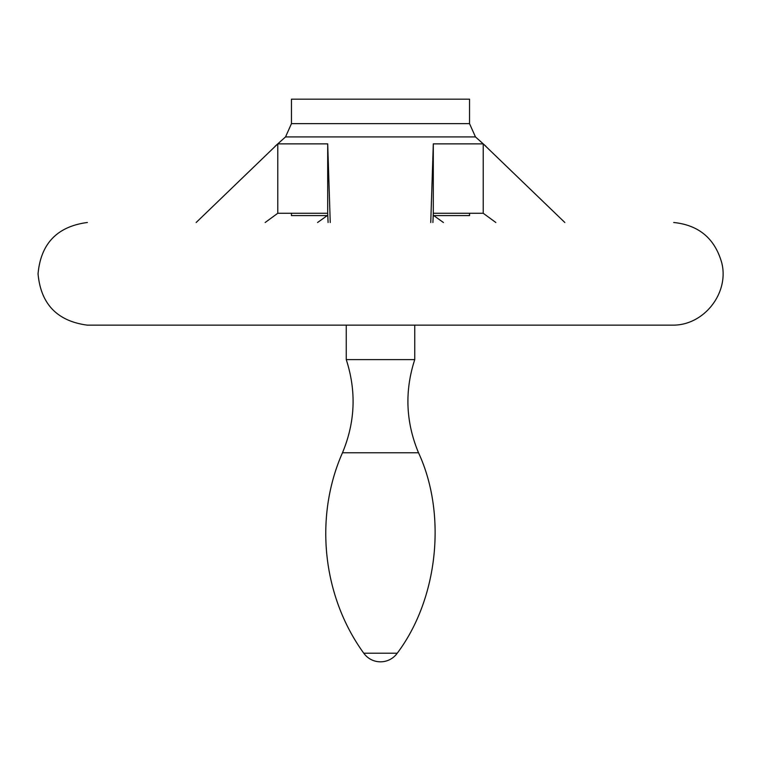 <?xml version="1.0" encoding="UTF-8"?>
<svg xmlns="http://www.w3.org/2000/svg" width="761" height="761" viewBox="0 0 761 761"><rect width="100%" height="100%" fill="white"/><g stroke="black" fill="none" stroke-linecap="round" stroke-linejoin="round"><path stroke-width="1.14" d="M432.914 222.497L433.304 213.27L483.225 213.27L495.83 222.497M443.416 222.497L433.751 215.601M327.249 215.601L317.584 222.497M265.17 222.497L277.775 213.27L277.775 143.867L196.167 222.497M328.086 222.497L327.696 213.27L277.775 213.27M564.833 222.497L483.225 143.867L433.304 143.867L430.755 222.497M330.245 222.497L327.696 143.867L277.775 143.867M483.225 213.27L483.225 143.867M291.463 213.27L291.463 215.601L327.791 215.601M433.209 215.601L469.537 215.601L469.537 213.27M87.363 325.147L673.723 325.137L87.277 325.137C57.208 321.132 40.799 304.029 38.05 273.817C40.799 243.606 57.208 226.502 87.277 222.497L87.363 222.497M397.242 653.195L363.758 653.195A20.547 20.547 0 0 0 397.242 653.195C438.06 599.04 447.059 514.284 418.521 452.766C405.775 422.184 404.519 391.135 414.745 359.611L346.255 359.611L346.255 325.147M414.745 359.611L414.745 325.147M327.696 213.27L327.696 143.867M433.304 213.27L433.304 143.867M291.463 123.653L469.537 123.653L469.537 99.168L291.463 99.168L291.463 123.653L285.527 136.923L475.473 136.923L485.946 146.293M418.521 452.766L342.479 452.766C314.027 517.147 322.417 596.215 363.758 653.195M285.527 136.923L275.054 146.293M673.723 325.137C704.496 324.861 729.285 292.747 721.78 262.906C714.902 238.564 698.883 225.094 673.723 222.497M342.479 452.766C355.225 422.184 356.481 391.135 346.255 359.611M469.537 123.653L475.473 136.923"/></g></svg>
